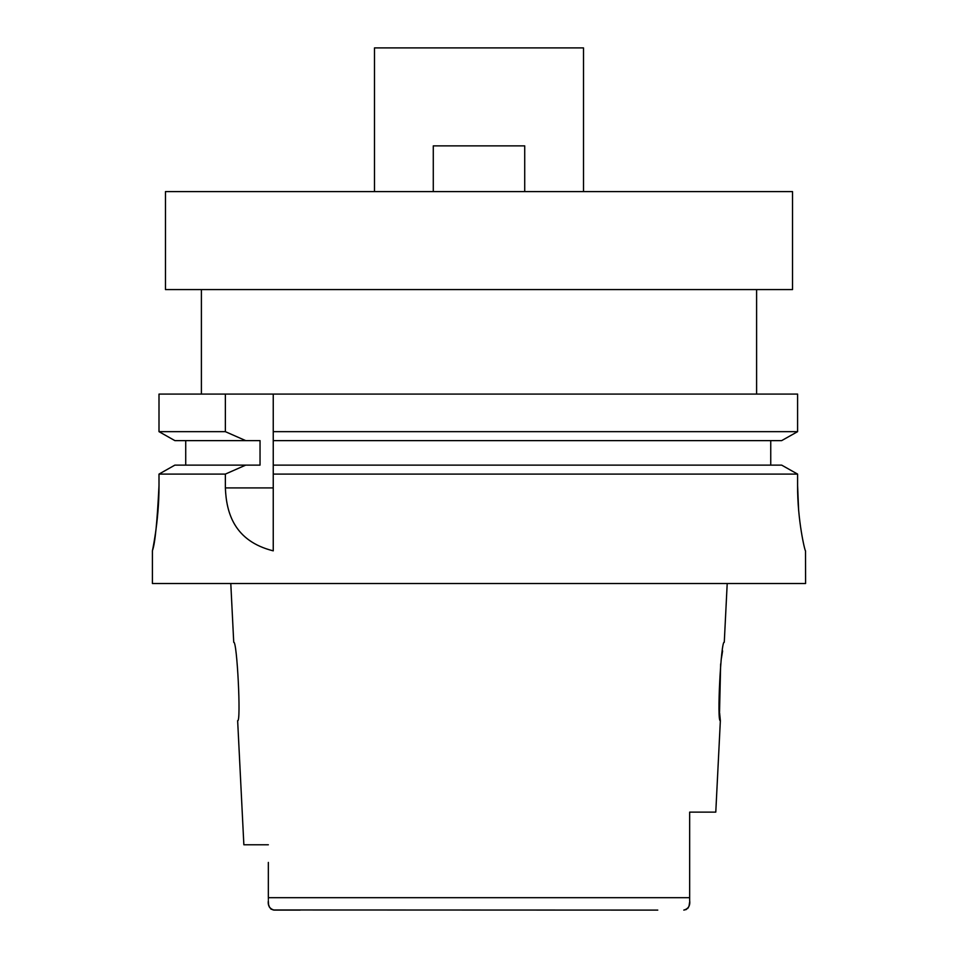 <?xml version="1.0" encoding="UTF-8"?>
<svg xmlns="http://www.w3.org/2000/svg" width="958" height="958" viewBox="0 0 958 958"><rect width="100%" height="100%" fill="white"/><g stroke="black" fill="none" stroke-linecap="round" stroke-linejoin="round"><path stroke-width="1.44" d="M689.652 840.657L689.652 812.121L715.782 812.121L720.356 720.679L719.614 713.003M268.348 862.416L268.348 897.682L689.652 897.694L689.652 900.604L689.652 812.121L689.652 869.181M727.206 583.506L724.272 642.291C721.027 639.645 716.716 722.955 720.356 720.679M719.53 712.069L720.655 663.966M721.434 658.182L722.607 650.925M686.431 909.453L683.796 910.1C688.359 908.843 690.311 905.669 689.652 900.604L689.652 900.616M689.628 902.137L689.041 906.017M688.431 907.43L687.605 908.543M268.348 901.298L268.503 903.849M268.635 904.711L269.521 907.346M270.419 908.567L271.497 909.405M272.97 909.968L657.775 910.1M268.348 899.382L268.348 898.664M268.348 897.694L268.348 880.055M230.794 583.506L233.728 642.291C237.081 640.279 241.224 723.062 237.644 720.679L243.859 844.776L268.348 844.776M268.348 900.604C267.689 905.681 269.641 908.843 274.204 910.1L300.225 910.1M583.506 191.6L583.506 47.9L374.494 47.9L374.494 191.6M792.529 191.6L165.471 191.6L165.471 289.579L792.529 289.579L792.529 191.6M273.246 434.681L273.246 394.085L273.246 431.663L797.595 431.663L797.595 394.085L159.004 394.085L159.004 431.663L174.871 440.62L159.004 431.663L225.369 431.663L225.369 394.085M273.246 431.663L273.246 440.62L781.656 440.62L797.595 431.663L781.656 440.62M174.871 440.62L260.037 440.62L260.037 465.121L245.703 465.121L225.369 474.09L225.369 487.909C226.351 513.356 234.626 541.162 273.246 550.85L273.246 437.662M273.246 543.066L273.246 471.037M781.656 465.121L797.595 474.09L781.656 465.121L273.246 465.121L273.246 468.043M273.246 474.09L797.595 474.09L797.595 485.526C797.343 519.931 805.043 551.844 805.522 550.85L805.594 583.506L152.406 583.506L152.406 550.85M770.747 440.62L770.747 465.121M174.871 465.121L159.004 474.09L174.871 465.121L245.703 465.121M185.72 440.62L185.72 465.121L185.72 440.62M159.004 485.526C157.22 522.002 155.04 543.653 152.478 550.503C151.304 555.76 159.184 522.613 159.004 485.526L159.004 474.09L225.369 474.09M245.703 440.62L225.369 431.663M156.765 523.451L158.01 510.746M798.601 509.644L797.595 485.526M433.279 191.6L433.279 145.879L524.721 145.879L524.721 191.6M225.369 487.909L273.234 487.909M756.604 394.085L756.604 289.579M201.396 394.085L201.396 289.579"/></g></svg>
